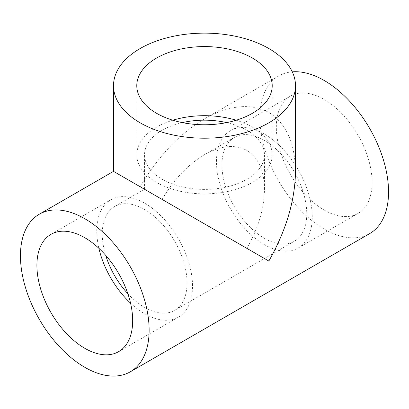 <?xml version="1.0" encoding="UTF-8"?>
<svg xmlns="http://www.w3.org/2000/svg" width="409" height="409" viewBox="0 0 409 409"><rect width="100%" height="100%" fill="white"/><g stroke="black" fill="none" stroke-linecap="round" stroke-linejoin="round"><path stroke-width="0.31" stroke-dasharray="2.04 1.53" d="M127.864 293.718A59.959 34.617 -120 0 0 144.648 307.41A59.959 34.617 -120 0 0 174.623 310.375A59.959 34.617 -120 0 0 174.628 241.146A59.959 34.617 -120 0 0 114.668 206.53A59.959 34.617 -120 0 0 105.711 255.354M264.352 238.294A59.959 34.617 -120 0 0 294.332 241.264A59.959 34.617 -120 0 0 294.332 172.031A59.959 34.617 -120 0 0 234.377 137.414A59.959 34.617 -120 0 0 225.185 185.461A59.959 34.617 -120 0 0 264.352 238.294M114.668 206.53L144.541 189.28L246.898 248.375C258.335 228.12 264.188 208.426 264.459 189.28C264.188 170.441 258.335 157.506 246.898 150.466C235.078 144.075 220.947 145.476 204.5 154.663C188.053 164.464 173.922 179.387 162.102 199.418L144.541 189.28L144.541 154.781A59.959 34.617 180 0 1 182.353 122.613M292.287 71.846A90.992 52.536 -120 0 0 278.713 75.982A90.992 52.536 -120 0 0 278.708 181.049A90.992 52.536 -120 0 0 369.705 233.585M278.713 75.982L204.5 118.825C179.541 133.702 158.094 156.345 140.159 186.749L113.508 171.361M204.5 118.825C229.418 105.026 250.865 102.904 268.841 112.449C286.101 123.247 294.986 142.884 295.492 171.361M324.209 210.073A67.715 39.095 -120 0 0 358.064 213.426A67.715 39.095 -120 0 0 358.064 135.236A67.715 39.095 -120 0 0 290.349 96.141A67.715 39.095 -120 0 0 279.971 150.4A67.715 39.095 -120 0 0 324.209 210.073M264.352 244.633A67.715 39.095 -120 0 0 298.212 247.987A67.715 39.095 -120 0 0 298.212 169.791A67.715 39.095 -120 0 0 230.497 130.696A67.715 39.095 -120 0 0 220.114 184.96A67.715 39.095 -120 0 0 264.352 244.633M130.558 303.161A67.715 39.095 -120 0 0 144.648 313.744A67.715 39.095 -120 0 0 178.503 317.098A67.715 39.095 -120 0 0 178.503 238.902A67.715 39.095 -120 0 0 110.788 199.807A67.715 39.095 -120 0 0 98.886 248.299M236.172 120.226A67.715 39.095 180 0 1 252.384 127.138A67.715 39.095 180 0 1 272.215 154.781A67.715 39.095 180 0 1 204.5 193.876A67.715 39.095 180 0 1 136.785 154.781A67.715 39.095 180 0 1 172.828 120.226M226.647 122.613A59.959 34.617 180 0 1 246.898 130.307A59.959 34.617 180 0 1 264.459 154.781A59.959 34.617 180 0 1 204.5 189.398A59.959 34.617 180 0 1 144.541 154.781M174.623 310.375L294.332 241.264M204.5 154.663L234.377 137.414M298.212 247.987L358.064 213.426M230.497 130.696L290.349 96.141M118.651 351.653L178.503 317.098M50.936 234.362L110.788 199.807M272.215 154.781L272.215 85.67M136.785 154.781L136.785 85.67M264.459 189.28L264.459 154.781"/><path stroke-width="0.61" d="M105.711 255.354A59.959 34.617 -120 0 0 127.864 293.718M130.287 371.812A90.992 52.536 -120 0 0 149.137 330.155A90.992 52.536 -120 0 0 109.418 238.585A90.992 52.536 -120 0 0 39.295 214.204A90.992 52.536 -120 0 0 39.295 319.276A90.992 52.536 -120 0 0 130.287 371.812L369.705 233.585A90.992 52.536 -120 0 0 388.55 191.933A90.992 52.536 -120 0 0 292.287 71.846M39.295 214.204L113.508 171.361L268.841 261.044C286.208 230.308 295.088 200.415 295.492 171.361L295.492 85.67A90.992 52.536 0 0 0 204.5 33.134A90.992 52.536 0 0 0 113.508 85.67A90.992 52.536 0 0 0 140.159 122.818A90.992 52.536 0 0 0 268.841 122.818A90.992 52.536 0 0 0 295.492 85.67M84.791 348.299A67.715 39.095 -120 0 0 118.651 351.653A67.715 39.095 -120 0 0 118.651 273.463A67.715 39.095 -120 0 0 50.936 234.362A67.715 39.095 -120 0 0 40.552 288.626A67.715 39.095 -120 0 0 84.791 348.299M252.384 58.027A67.715 39.095 180 0 1 272.215 85.67A67.715 39.095 180 0 1 204.5 124.765A67.715 39.095 180 0 1 136.785 85.67A67.715 39.095 180 0 1 178.585 49.55A67.715 39.095 180 0 1 252.384 58.027M98.886 248.299A67.715 39.095 -120 0 0 130.558 303.161M172.828 120.226A67.715 39.095 180 0 1 236.172 120.226M182.353 122.613A59.959 34.617 180 0 1 226.647 122.613M113.508 171.361L113.508 85.67"/></g></svg>
